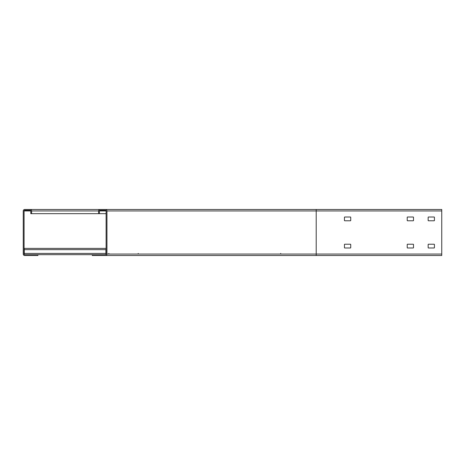 <?xml version="1.0" encoding="UTF-8"?>
<svg xmlns="http://www.w3.org/2000/svg" width="465" height="465" viewBox="0 0 465 465"><rect width="100%" height="100%" fill="white"/><g stroke="black" fill="none" stroke-linecap="round" stroke-linejoin="round"><path stroke-width="0.7" d="M280.715 253.425A0.628 0.616 -90 0 1 280.099 254.053M138.553 254.053A0.628 0.349 -90 0 1 138.204 253.425M108.967 254.053L108.845 253.425M24.296 254.518L24.296 248.403L106.113 248.403L106.113 249.659M106.113 253.425L105.904 254.518M30.155 209.483L24.715 209.483A1.465 1.465 0 0 0 23.25 210.947L23.25 254.053A1.465 1.465 0 0 0 24.715 255.518L37.898 255.518L37.898 254.681L92.303 254.681L92.303 255.518L105.485 255.518A1.465 1.465 0 0 0 106.95 254.053L106.95 210.947A1.465 1.465 0 0 0 105.485 209.483L100.045 209.483A1.465 1.465 0 0 0 98.58 210.947L98.58 213.668L31.62 213.668L31.62 210.947A1.465 1.465 0 0 0 30.155 209.483L441.75 209.483L441.75 255.518L380.021 255.518M24.296 253.425L105.904 253.425L105.904 249.659L24.296 249.659M37.898 254.681L24.715 254.681A0.628 0.628 0 0 1 24.087 254.053L24.087 210.947A0.628 0.628 0 0 1 24.715 210.32L30.155 210.32A0.628 0.628 0 0 1 30.783 210.947L30.783 213.668L31.62 213.668M407.433 247.984L413.292 247.984M413.501 244.427L413.501 247.775M407.433 244.218L413.292 244.218M344.449 244.427L344.449 247.775M350.517 247.984L344.658 247.984M350.726 244.427L350.726 247.775M344.449 217.225L344.449 220.573M350.517 220.782L344.658 220.782M350.726 217.225L350.726 220.573M428.149 217.225L428.149 220.573M434.217 220.782L428.358 220.782M434.426 217.225L434.426 220.573M407.224 217.225L407.224 220.573M413.292 220.782L407.433 220.782M413.501 217.225L413.501 220.573M434.426 247.775L434.426 244.427M428.358 244.218L434.217 244.218M428.149 247.775L428.149 244.427M377.929 255.518L105.485 255.518M98.58 213.668L99.417 213.668L99.417 210.947A0.628 0.628 0 0 1 100.045 210.32L105.485 210.32A0.628 0.628 0 0 1 106.113 210.947L106.113 254.053A0.628 0.628 0 0 1 105.485 254.681L92.303 254.681M441.75 254.053L316.2 254.053L316.2 255.518L441.75 255.518M104.811 255.518L105.857 255.518M407.224 244.427L407.224 247.775M350.517 244.218L344.658 244.218M350.517 217.016L344.658 217.016M434.217 217.016L428.358 217.016M413.292 217.016L407.433 217.016M428.358 247.984L434.217 247.984M106.113 213.668L99.417 213.668M24.087 210.947L30.783 210.947M31.62 210.947L98.58 210.947M106.95 210.947L316.2 210.947L316.2 254.053L106.95 254.053M316.2 209.483L316.2 210.947L441.75 210.947M99.417 210.947L106.113 210.947"/></g></svg>
